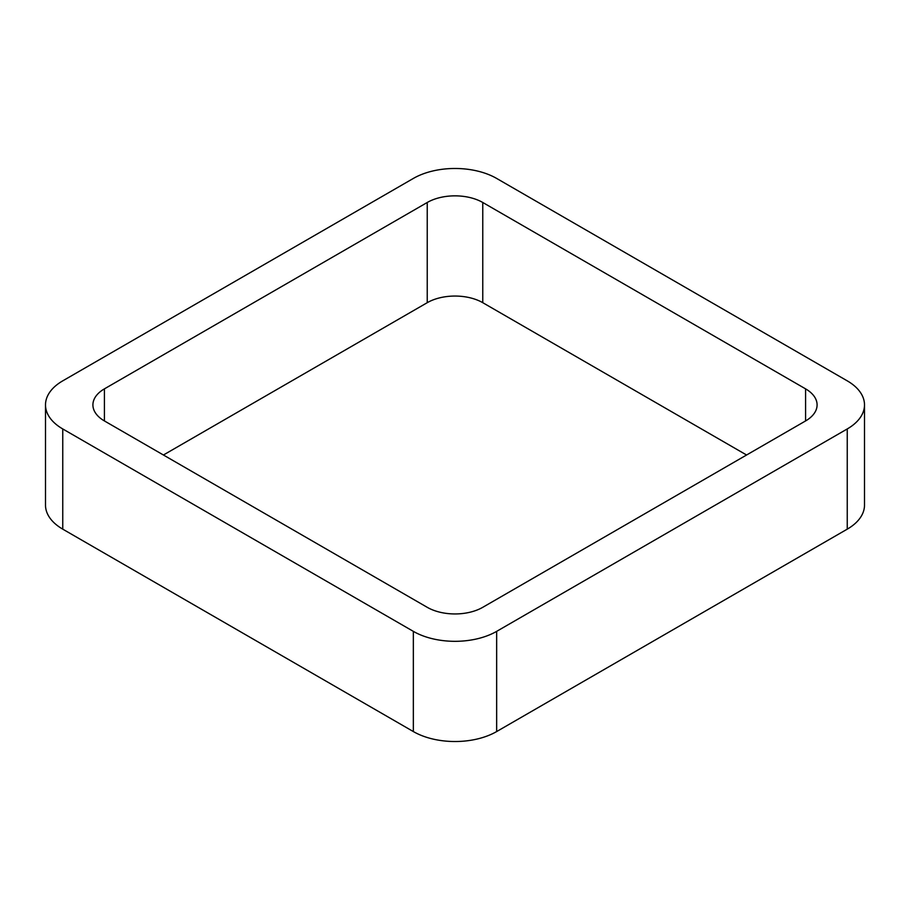 <?xml version="1.0" encoding="UTF-8"?>
<svg xmlns="http://www.w3.org/2000/svg" width="910" height="910" viewBox="0 0 910 910"><rect width="100%" height="100%" fill="white"/><g stroke="black" fill="none" stroke-linecap="round" stroke-linejoin="round"><path stroke-width="1.36" d="M62.756 529.154L413.345 731.56A58.911 34.011 0 0 0 496.655 731.56L847.244 529.154L847.244 428.951L496.655 631.358A58.911 34.011 0 0 1 413.345 631.358L62.756 428.951A58.911 34.011 0 0 1 45.5 404.893L45.5 505.107A58.911 34.011 0 0 0 62.756 529.154L62.756 428.951M847.244 428.951A58.911 34.011 0 0 0 864.5 404.893A58.911 34.011 0 0 0 847.244 380.846L496.655 178.44A58.911 34.011 0 0 0 413.345 178.44L62.756 380.846A58.911 34.011 0 0 0 45.5 404.893M847.244 529.154A58.911 34.011 0 0 0 864.5 505.107L864.5 404.893M746.575 455L482.766 302.689L482.766 202.486L805.589 388.866A39.278 22.67 0 0 1 817.089 404.893A39.278 22.67 0 0 1 805.589 420.932L482.766 607.311A39.278 22.67 0 0 1 427.234 607.311L104.411 420.932L104.411 388.866A39.278 22.67 0 0 0 92.911 404.893A39.278 22.67 0 0 0 104.411 420.932M104.411 388.866L427.234 202.486A39.278 22.67 0 0 1 482.766 202.486M163.425 455L427.234 302.689L427.234 202.486M482.766 302.689A39.278 22.67 0 0 0 427.234 302.689M496.655 731.56L496.655 631.358M413.345 731.56L413.345 631.358M805.589 420.932L805.589 388.866"/></g></svg>
